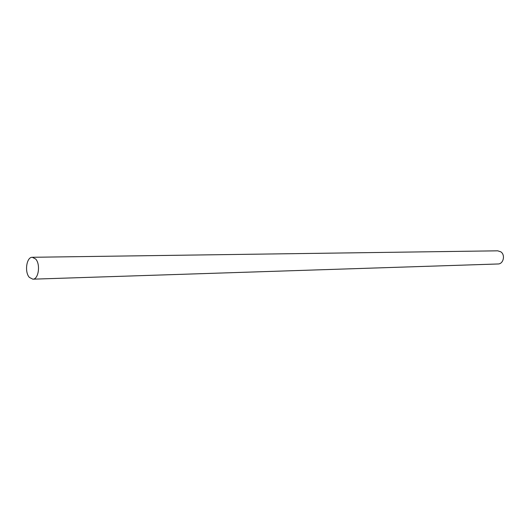 <?xml version="1.0" encoding="UTF-8"?>
<svg xmlns="http://www.w3.org/2000/svg" width="530" height="530" viewBox="0 0 530 530"><rect width="100%" height="100%" fill="white"/><g stroke="black" fill="none" stroke-linecap="round" stroke-linejoin="round"><path stroke-width="0.79" d="M32.31 257.288L497.716 250.823L500.817 251.829C505.567 254.903 503.427 264.119 498.021 263.98L32.82 279.177L29.375 277.402C24.334 272.135 26.52 256.898 32.31 257.288L35.623 258.991C40.73 264.159 38.571 279.529 32.82 279.177"/></g></svg>
